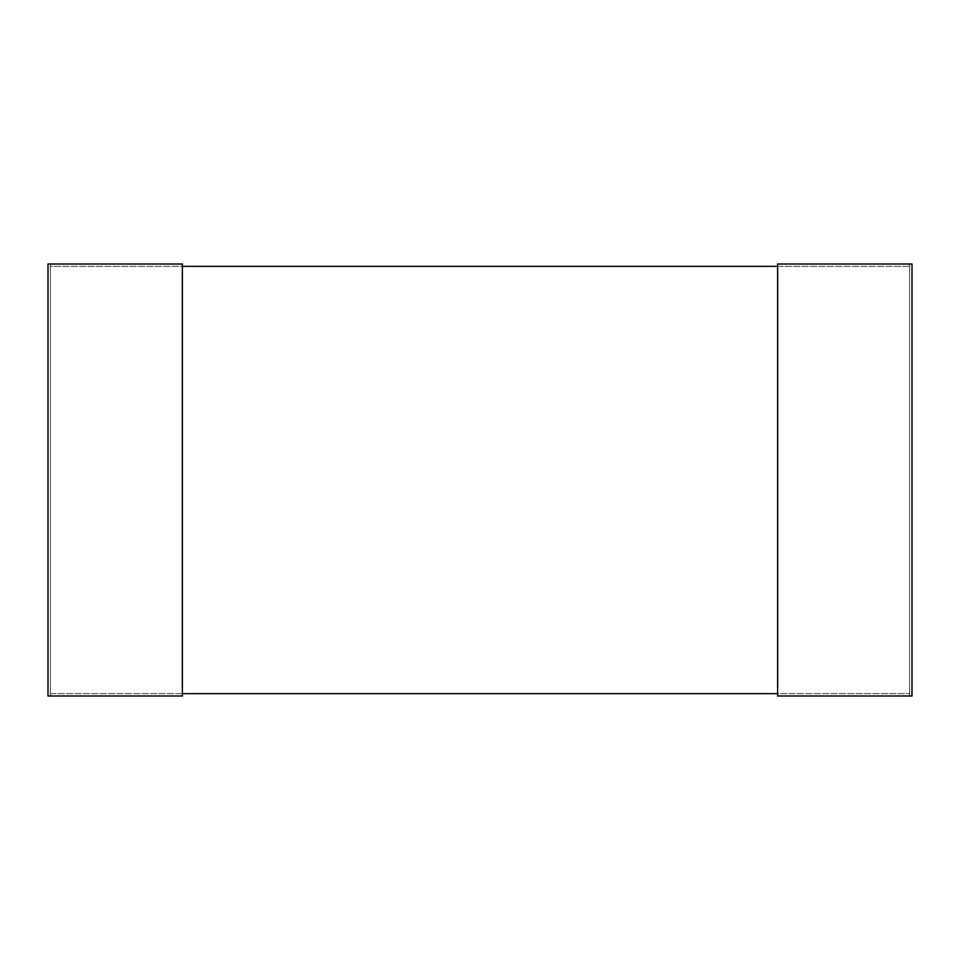 <?xml version="1.0" encoding="UTF-8"?>
<svg xmlns="http://www.w3.org/2000/svg" width="960" height="960" viewBox="0 0 960 960"><rect width="100%" height="100%" fill="white"/><g stroke="black" fill="none" stroke-linecap="round" stroke-linejoin="round"><path stroke-width="0.72" stroke-dasharray="4.8 3.6" d="M909.624 266.376L909.624 693.624L909.624 266.376L50.376 266.376L50.376 693.624L909.624 693.624L50.376 693.624L50.376 266.376L909.624 266.376M50.376 264L50.376 696L182.364 696L50.376 696L50.376 264L182.364 264L50.376 264M182.364 264L182.364 696L182.364 264L182.364 696L48 696L48 264L182.364 264M909.624 264L909.624 696L777.636 696L912 696L912 264L777.636 264L909.624 264L777.636 264L777.636 696L909.624 696L909.624 264M777.636 264L777.636 696L777.636 264M182.364 693.624L182.364 266.376L777.636 266.376L777.636 693.624L182.364 693.624"/><path stroke-width="1.44" d="M48 264L48 696L182.364 696L182.364 264L48 264M777.636 264L777.636 696L912 696L912 264L777.636 264M182.364 693.624L182.364 266.376L777.636 266.376L777.636 693.624L182.364 693.624"/></g></svg>
